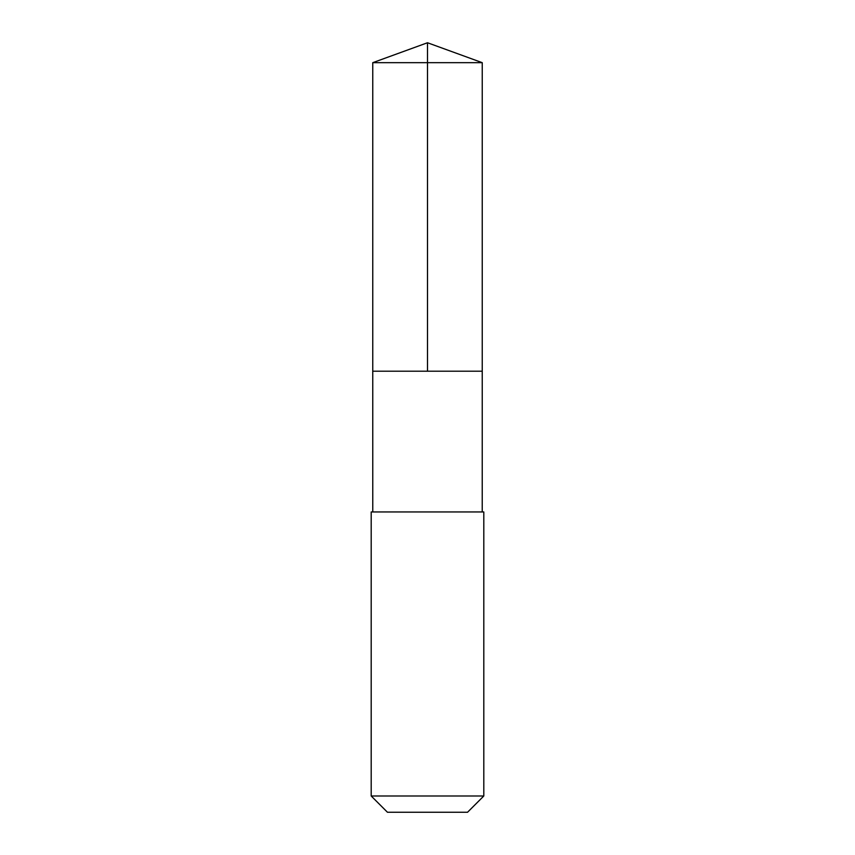<?xml version="1.0" encoding="UTF-8"?>
<svg xmlns="http://www.w3.org/2000/svg" width="855" height="855" viewBox="0 0 855 855"><rect width="100%" height="100%" fill="white"/><g stroke="black" fill="none" stroke-linecap="round" stroke-linejoin="round"><path stroke-width="0.64" stroke-dasharray="4.28 3.21" d="M427.286 371.198L482.241 371.198L427.286 371.198M372.759 62.672L482.241 62.672M372.769 511.953L482.231 511.953M371.198 511.953L483.802 511.953M371.198 795.994L483.802 795.994M387.454 812.25L467.546 812.25"/><path stroke-width="1.28" d="M372.759 371.198L482.241 371.198L482.241 62.672L372.759 62.672L372.759 371.198L482.241 371.198L482.231 511.953L372.769 511.953L372.759 371.198M427.724 511.953L371.198 511.953L371.198 795.994L483.802 795.994L483.802 511.953L427.724 511.953M483.802 795.994L467.546 812.25L387.454 812.25L371.198 795.994M427.5 371.198L427.5 42.75L372.759 62.672M427.5 42.75L482.241 62.672M372.769 511.953L371.198 511.953M482.231 511.953L483.802 511.953"/></g></svg>
